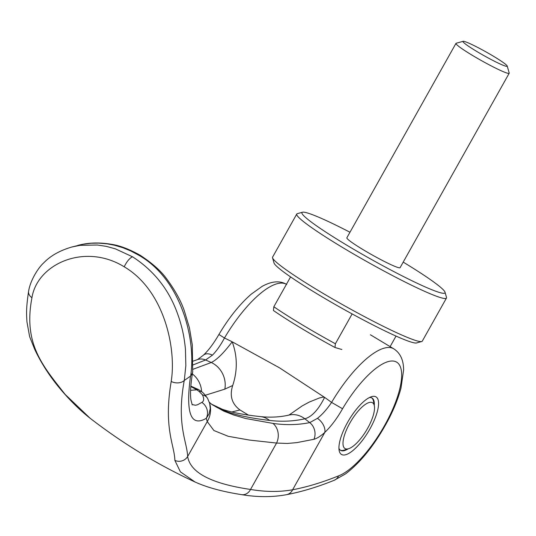 <?xml version="1.0" encoding="UTF-8"?>
<svg xmlns="http://www.w3.org/2000/svg" width="536" height="536" viewBox="0 0 536 536"><rect width="100%" height="100%" fill="white"/><g stroke="black" fill="none" stroke-linecap="round" stroke-linejoin="round"><path stroke-width="0.8" d="M349.981 232.242A82.015 6.861 29.3 0 0 302.485 212.229L297.326 213.663A85.834 7.182 29.3 0 0 296.763 214.038A85.834 7.182 29.3 0 0 342.986 247.733A85.834 7.182 29.3 0 0 446.468 298.05A85.834 7.182 29.3 0 0 446.495 297.373L445.027 292.221A82.015 6.861 29.3 0 0 403.206 262.111M302.485 212.229A82.015 6.861 29.3 0 0 346.122 244.785A82.015 6.861 29.3 0 0 445.027 292.221M296.763 214.038L272.583 257.133A85.834 7.182 29.3 0 0 272.549 257.809A85.834 7.182 29.3 0 0 318.799 290.827A85.834 7.182 29.3 0 0 421.725 341.519A85.834 7.182 29.3 0 0 422.281 341.144L446.468 298.05M272.549 257.809L274.017 262.962A82.015 6.861 29.3 0 0 290.579 276.911A82.015 6.861 29.3 0 0 318.216 294.512A82.015 6.861 29.3 0 0 352.132 313.929A82.015 6.861 29.3 0 0 416.559 342.953L421.725 341.519M290.579 276.911L273.836 306.746A82.015 6.861 29.3 0 0 301.473 324.347A82.015 6.861 29.3 0 0 335.389 343.764L352.132 313.929M273.836 306.746L273.42 310.485A78.202 6.546 29.3 0 0 300.884 328.032A78.202 6.546 29.3 0 0 334.973 347.502L335.389 343.764M396.024 336.085L390.114 346.625M374.369 405.96A26.706 8.998 -59 0 1 367.663 428.251A26.706 8.998 -59 0 1 348.668 448.692A26.706 8.998 -59 0 1 349.847 423.078A26.706 8.998 -59 0 1 374.369 405.96L373.518 401.297A30.518 10.284 121 0 0 371.703 397.859M340.266 450.133A30.518 10.284 121 0 0 344.152 450.133L348.668 448.692M507.217 66.042L509.2 73.01A30.518 2.553 -150.7 0 1 509.187 73.251A30.518 2.553 -150.7 0 1 472.397 55.362A30.518 2.553 -150.7 0 1 455.962 43.383A30.518 2.553 -150.7 0 1 456.163 43.248L463.144 41.312A25.353 2.124 29.3 0 0 476.638 51.376A25.353 2.124 29.3 0 0 507.217 66.042A25.353 2.124 29.3 0 0 493.549 56.287A25.353 2.124 29.3 0 0 463.144 41.312M509.187 73.251L400.091 267.665A30.518 2.553 -150.7 0 1 363.294 249.776A30.518 2.553 -150.7 0 1 346.859 237.796L455.962 43.383M341.854 349.499L334.973 347.502M288.998 415.072L302.217 405.886L309.252 402.06L319.329 398.007L323.041 397.089L324.602 397.384L279.464 367.797L232.182 341.8C237.461 356.072 237.642 370.631 232.711 385.491C229.401 395.749 231.827 403.903 239.981 409.953A1690.37 1502.033 -105.1 0 0 248.456 415.112M90.102 418.241C122.972 443.62 157.946 464.873 195.024 481.991L180.418 471.854L174.857 460.391C174.609 445.255 163.272 428.498 171.205 381.465C176.579 347.857 164.056 290.19 124.231 266.814A9.916 3.343 -59 0 1 132.606 256.831C154.435 270.975 169.597 290.458 178.093 315.269C179.413 318.665 182.381 329.07 183.044 333.03C183.962 336.722 185.369 347.301 185.463 349.707L185.831 365.659L184.297 380.446A1158.658 641.331 17.8 0 0 190.521 376.091L190.649 375.984C196.397 339.348 180.947 278.995 138.744 255.203L130.637 250.882L122.757 247.666L114.282 245.18L107.166 243.84L98.624 243.103L91.046 243.244L82.906 244.275L71.931 246.982C59.898 250.486 50.498 255.786 43.718 262.881C38.806 267.116 30.438 279.805 28.643 291.035A9.916 7.069 -170.2 0 0 28.602 291.216A9.916 7.069 -170.2 0 0 31.946 297.728C23.068 344.179 42.987 366.101 65.151 394.416L90.061 418.207C81.532 411.534 72.93 403.327 64.266 393.578L64.266 393.578C51.925 379.669 42.089 364.976 34.766 349.492L29.627 336.655L26.954 321.888C26.505 314.096 25.963 308.971 28.602 291.216M132.606 256.831L115.361 248.838L106.416 246.393L97.431 245.006L80.085 245.341L71.931 246.982M338.926 448.344A30.518 10.284 121 0 0 340.568 450.334A30.518 10.284 121 0 0 348.132 448.86M369.954 428.914A33.567 11.316 -59 0 1 339.134 450.434A33.567 11.316 -59 0 1 347.562 422.415A33.567 11.316 -59 0 1 371.441 396.714A33.567 11.316 -59 0 1 369.954 428.914M374.269 405.41A30.518 10.284 121 0 0 372.024 398.034A30.518 10.284 121 0 0 369.492 397.518M197.583 359.576L203.439 355.16A12.207 7.799 48.3 0 1 212.417 355.16C216.645 350.872 220.665 345.151 224.47 337.995A802.191 754.078 107.2 0 1 232.182 341.8M370.403 334.772L393.799 348.842A76.293 25.721 -59 0 0 331.576 402.409C327.06 409.136 322.357 414.449 317.459 418.335L309.728 422.616A574.297 490.118 -106.2 0 0 304.843 418.797C311.858 416.827 318.444 409.692 324.602 397.384A801.407 750.614 107.6 0 1 331.576 402.409L342.551 408.76C337.084 418.388 331.174 426.267 324.816 432.398C320.763 436.076 317.138 438.374 313.942 439.299L296.689 442.642L287.263 443.453L276.569 443.058L250.533 489.455C211.291 483.66 190.327 472.678 187.647 456.518C187.091 441.463 176.19 424.726 184.25 380.506L184.297 380.439M334.142 480.303A9.916 8.522 -112 0 0 334.27 480.256A9.916 8.522 -112 0 0 338.564 475.868C322.384 482.4 307.074 487.03 292.629 489.757C279.732 492.095 265.702 491.994 250.533 489.455A9.916 8.563 -80.8 0 1 241.535 494.634L241.535 494.634C257.434 497.274 272.415 497.287 286.465 494.688L286.465 494.688A9.916 8.944 -100.7 0 0 292.629 489.757L324.816 432.398A12.207 7.799 -131.7 0 0 317.459 418.335M203.439 355.16C208.571 350.303 213.73 343.409 218.909 334.484L224.47 337.995A76.293 25.721 -59 0 1 286.438 284.281M232.168 341.794C223.901 352.835 216.933 359.743 211.258 362.517A574.264 507.766 -114 0 0 205.59 359.984L212.417 355.16M174.857 460.391A9.916 9.695 -8.8 0 0 187.647 456.518L207.258 421.584L213.898 430.522L228.222 436.304L249.548 440.076L276.569 443.058A15.256 13.092 -83.8 0 0 272.951 423.407L245.655 418.502L233.85 415.045L223.633 411.058L211.948 404.519L209.04 402.02M338.564 475.868A66.377 22.378 121 0 0 390.268 414.583A66.377 22.378 121 0 0 393.451 361.07A66.377 22.378 121 0 0 342.551 408.76M209.77 403.715L209.797 403.796A23.644 23.222 -14.6 0 0 209.797 403.796A23.644 23.222 -14.6 0 1 207.258 421.584L206.246 418.355C190.756 427.232 185.516 413.142 190.521 376.091M124.231 266.814C84.795 242.486 37.239 263.926 31.946 297.728M193.06 364.922L205.59 359.984A12.971 11.591 71.2 0 0 197.657 359.549L193.134 361.13M201.858 402.395C204.062 401.129 204.25 398.603 202.42 394.824L199.298 391.595A12.221 3.665 126.3 0 1 201.328 391.548L201.328 391.548C202.816 392.258 204.913 394.556 207.62 398.442A12.207 9.213 149.7 0 0 207.62 398.442A12.207 9.213 149.7 0 0 207.613 398.436L209.69 403.394L210.253 408.539L209.04 413.96L206.246 418.355A12.207 11.511 -124.1 0 0 201.858 402.395L197.409 404.821L195.426 405.243L192.042 404.526M190.649 375.984L192.411 373.096L192.679 371.716L192.303 344.963L189.476 328.052L184.304 310.739C180.84 300.75 175.111 290.324 167.105 279.457C161.423 271.37 152.472 263.323 140.251 255.317L140.251 255.317A12.207 4.114 -59 0 0 138.744 255.203M232.704 385.491L224.839 389.143L205.335 395.246M192.853 369.338L211.258 362.517A22.887 20.535 70.2 0 1 224.839 389.143M209.69 403.394L209.797 403.802A23.644 23.222 -14.6 0 0 209.79 403.776M313.942 439.299A12.971 11.343 -104 0 0 309.728 422.616C297.976 424.981 285.721 425.242 272.951 423.407M171.205 381.458A9.923 7.069 9.6 0 0 184.25 380.506M198.809 389.719A12.207 4.013 125.7 0 0 198.729 389.659A12.207 4.013 125.7 0 0 196.598 389.625L190.796 386.543M201.328 391.548L198.729 389.659L190.829 386.114M211.392 404.117L222.36 409.283C231.311 412.392 244.014 414.837 260.463 416.613C270.566 417.658 280.107 417.135 289.085 415.052L289.085 415.052A22.887 19.919 77 0 1 304.843 418.797C293.574 421.33 281.809 421.872 269.554 420.418C252.349 418.428 238.332 415.594 227.492 411.909L217.355 407.648L211.459 404.164M198.89 389.779A12.207 3.692 125.9 0 0 196.859 389.826L196.598 389.625M199.298 391.595L196.859 389.826L190.595 390.315M231.813 411.983L239.981 409.953M65.151 394.416A9.916 8.335 138.3 0 1 64.266 393.578M222.36 409.283A22.887 21.433 108.9 0 1 227.492 411.909M260.463 416.613A22.887 19.577 96 0 1 269.554 420.418M192.324 373.934A22.887 21.949 70.5 0 1 201.603 391.756M207.613 398.436A12.207 9.213 149.7 0 0 202.42 394.824M77.8 245.421C87.83 242.661 98.865 242.259 110.905 244.222C119.361 245.388 129.149 249.086 140.251 255.317M286.693 284.428C279.933 280.449 271.752 281.092 262.144 286.365L251.27 294.137C239.693 304.274 228.905 317.721 218.909 334.484M192.236 404.915L190.984 400.164C190.568 397.437 189.69 390.108 192.605 372.286M393.799 348.842C400.318 353.063 403.588 360.112 403.608 369.981L400.975 388.151C398.369 397.96 394.262 408.311 388.654 419.212C375.522 443.848 361.137 462.079 345.512 473.911L334.169 480.296M286.465 494.688C301.681 491.8 317.614 486.99 334.27 480.256M195.05 482.005C207.084 487.472 222.574 491.686 241.535 494.634"/></g></svg>
